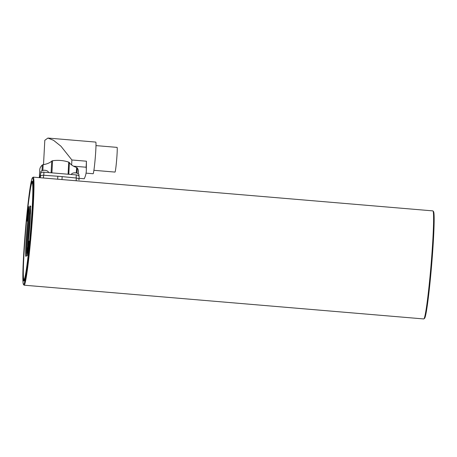 <?xml version="1.0" encoding="UTF-8"?>
<svg xmlns="http://www.w3.org/2000/svg" width="457" height="457" viewBox="0 0 457 457"><rect width="100%" height="100%" fill="white"/><g stroke="black" fill="none" stroke-linecap="round" stroke-linejoin="round"><path stroke-width="0.69" d="M32.179 181.195A50.139 2.536 94.8 0 1 32.338 181.172A50.139 2.536 94.8 0 1 30.653 230.699A50.139 2.536 94.8 0 1 23.97 281.038A50.139 2.536 94.8 0 1 23.901 281.072A50.139 2.536 94.8 0 1 25.421 232.453A50.139 2.536 94.8 0 1 32.179 181.195M32.464 177.744A53.6 2.708 -85.2 0 0 32.441 177.762A53.6 2.708 -85.2 0 0 25.375 230.888A53.6 2.708 -85.2 0 0 23.433 284.448A53.6 2.708 -85.2 0 0 23.69 284.488A53.6 2.708 -85.2 0 0 30.967 229.014A53.6 2.708 -85.2 0 0 32.464 177.744M33.087 177.219A54.223 2.742 94.8 0 1 33.11 177.196A54.223 2.742 94.8 0 1 33.133 177.179A54.223 2.742 94.8 0 1 33.252 177.139A54.223 2.742 94.8 0 1 31.522 230.219A54.223 2.742 94.8 0 1 24.255 285.157A54.223 2.742 94.8 0 1 24.13 285.197A54.223 2.742 94.8 0 1 23.998 285.117L23.433 284.448M24.13 285.197L423.748 318.94A54.223 2.742 -85.2 0 0 423.868 318.9A54.223 2.742 -85.2 0 0 423.89 318.883A54.223 2.742 -85.2 0 0 431.037 265.146A54.223 2.742 -85.2 0 0 433.002 210.963A54.223 2.742 -85.2 0 0 432.87 210.883L33.252 177.139M433.002 210.963L433.567 211.631A53.6 2.708 94.8 0 1 431.625 265.191A53.6 2.708 94.8 0 1 424.559 318.318L423.89 318.883M39.342 177.653L39.753 169.793A19.365 10.391 3 0 1 42.307 165.006L42.01 170.712M78.324 173.877L78.427 171.809A19.365 10.391 3 0 0 77.296 167.959A1.548 0.834 -177 0 0 76.587 167.485A15.492 8.312 3 0 1 69.407 162.612A1.548 0.834 -177 0 0 68.71 162.132A19.365 10.391 3 0 0 52.549 160.767A1.548 0.834 -177 0 0 51.721 161.115A15.492 8.312 3 0 1 43.152 164.663A1.548 0.834 -177 0 0 42.307 165.006M79.107 176.83A3.096 1.662 -177 0 0 79.118 176.733A3.096 1.662 -177 0 0 76.296 174.922L43.923 172.186A3.096 1.662 -177 0 0 40.564 173.574L39.885 177.699M40.096 177.716L40.336 176.613A3.096 1.662 3 0 1 43.598 175.265L57.828 176.248A77.462 41.57 3 0 1 62.146 176.613L76.308 178.024A3.096 1.662 3 0 1 79.044 179.83A3.096 1.662 3 0 1 79.044 179.881L79.044 179.83M78.987 175.22A3.873 2.079 -177 0 0 78.992 175.134A3.873 2.079 -177 0 0 77.559 173.403A3.873 2.079 -177 0 0 75.394 172.866A3.873 2.079 -177 0 0 72.863 173.157A3.873 2.079 -177 0 0 71.292 174.5M48.465 172.552L48.465 172.569A3.873 2.079 -177 0 0 48.465 172.552A3.873 2.079 -177 0 0 47.037 170.827A3.873 2.079 -177 0 0 44.866 170.284A3.873 2.079 -177 0 0 42.335 170.581A3.873 2.079 -177 0 0 40.742 172.066A3.873 2.079 -177 0 0 40.73 172.152L40.673 173.266M26.906 252.767A22.307 1.125 94.8 0 1 27.186 240.485A22.307 1.125 94.8 0 1 30.556 209.574M30.419 215.058A21.536 1.091 -85.2 0 0 28.02 240.228A21.536 1.091 -85.2 0 0 27.694 247.34M30.55 209.026A23.084 1.165 -85.2 0 0 27.123 240.81A23.084 1.165 -85.2 0 0 26.814 253.309M79.038 178.327L84.231 178.767A65.842 35.332 -177 0 0 86.07 173.072A65.842 35.332 -177 0 0 86.299 170.975A65.842 35.332 -177 0 0 86.122 167.228L73.503 166.165M43.512 164.606L44.809 140.293L47.916 138.06L53.583 140.345L60.941 146.211L71.898 159.984L86.436 161.207L86.299 170.975M86.059 173.14L93.114 173.74A15.881 0.8 -85.2 0 0 93.754 171.295A15.881 0.8 -85.2 0 0 95.587 153.552A15.881 0.8 -85.2 0 0 95.781 142.093L47.916 138.06M93.908 170.307L114.993 172.083A12.396 0.623 -85.2 0 0 115.49 170.175A12.396 0.623 -85.2 0 0 116.923 156.328A12.396 0.623 -85.2 0 0 117.072 147.383L95.987 145.606M71.898 159.984L71.635 164.977M86.436 161.207L86.122 167.228M76.136 178.007L76.296 174.922M43.758 175.277L43.923 172.186M40.422 176.379L40.564 173.574M43.152 164.663L42.849 170.427M51.721 161.115L51.11 172.797M52.549 160.767L51.921 172.866M68.71 162.132L68.082 174.226M69.407 162.612L68.801 174.288M76.587 167.485L76.302 172.969M77.296 167.959L77.027 173.18M62.146 176.613L61.992 179.567M57.828 176.248L57.673 179.201M76.308 178.024L76.165 180.761M40.336 176.613L40.279 177.733M43.598 175.265L43.455 178.002M27.146 220.291A7.283 0.366 94.8 0 1 27.814 210.494A7.283 0.366 94.8 0 1 28.574 207.449A7.283 0.366 94.8 0 1 27.9 217.246A7.283 0.366 94.8 0 1 27.146 220.291M28.751 206.952L28.568 207.478A6.969 0.354 -85.2 0 0 27.837 213.596A6.969 0.354 -85.2 0 0 27.483 220.046A6.969 0.354 -85.2 0 0 27.489 220.28M27.58 254.783A7.283 0.366 94.8 0 1 28.248 244.986A7.283 0.366 94.8 0 1 29.002 241.942A7.283 0.366 94.8 0 1 28.334 251.738A7.283 0.366 94.8 0 1 27.58 254.783M29.185 241.445L29.002 241.97A6.969 0.354 -85.2 0 0 28.271 248.082A6.969 0.354 -85.2 0 0 27.917 254.538A6.969 0.354 -85.2 0 0 27.923 254.772M25.598 253.458A25.329 1.28 94.8 0 1 27.928 219.371A25.329 1.28 94.8 0 1 30.556 208.78A25.329 1.28 94.8 0 1 28.225 242.867A25.329 1.28 94.8 0 1 25.598 253.458M30.51 207.558A24.552 1.24 -85.2 0 0 27.837 228.483A24.552 1.24 -85.2 0 0 26.443 252.835A24.552 1.24 -85.2 0 0 26.529 254.755M32.824 188.318A48.528 2.451 -85.2 0 0 27.791 208.609A48.528 2.451 -85.2 0 0 23.324 273.914A48.528 2.451 -85.2 0 0 28.357 253.629A48.528 2.451 -85.2 0 0 32.824 188.318M32.441 177.762L33.11 177.196M78.981 179.43L79.118 176.733M78.992 175.134L78.941 176.122M77.559 173.403A6.198 6.198 0 0 0 72.863 173.157M47.037 170.827A6.198 6.198 0 0 0 42.335 170.581M30.91 206.713L30.373 206.37L30.55 208.855C30.653 214.373 29.705 228.888 28.488 240.388C27.152 251.561 26.386 256.731 26.192 255.903L26.78 255.652M32.995 182.052L32.024 182.611L31.636 183.474C31.03 184.628 30.002 190.832 28.551 202.074C25.746 224.536 23.061 261.375 23.318 273.989C23.65 282.455 23.941 279.067 24.695 280.312M29.002 241.97C29.139 245.957 27.586 258.045 27.763 255.452L28.014 255.337M28.568 207.478C28.711 211.465 27.152 223.553 27.329 220.96L27.58 220.845"/></g></svg>
